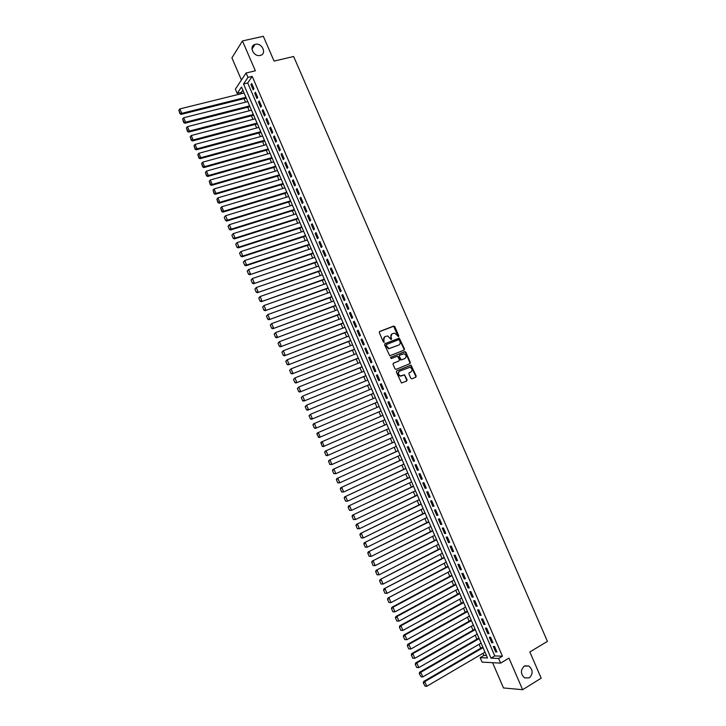 <?xml version="1.0" encoding="UTF-8"?>
<svg xmlns="http://www.w3.org/2000/svg" width="726" height="726" viewBox="0 0 726 726"><rect width="100%" height="100%" fill="white"/><g stroke="black" fill="none" stroke-linecap="round" stroke-linejoin="round"><path stroke-width="1.09" d="M398.51 336.664L398.792 335.848L394.799 326.636L393.655 326.065L379.725 331.473L379.326 332.653L383.337 341.937L384.145 342.336L383.909 340.312C383.328 338.552 383.755 337.3 385.188 336.537L387.693 335.957L391.06 339.514L391.632 338.67L391.114 337.472C390.534 335.721 390.96 334.468 392.385 333.715L394.853 333.134L398.51 336.664M398.338 336.701L393.637 326.273L379.453 331.664M383.981 342.373L383.909 340.312M391.187 339.523L391.114 337.472M524.254 666.114C520.397 670.071 520.506 674 524.599 677.903L529.336 677.857C533.193 673.837 533.047 669.898 528.909 666.041L524.254 666.114M255.416 44.331L254.998 44.44C248.51 46.201 253.755 57.236 260.217 55.43L260.516 55.348C267.104 53.688 261.959 42.553 255.416 44.331M410.807 378.255L411.951 378.809L415.798 377.193L416.18 376.004L411.043 365.142L396.768 370.886L396.369 372.084L401.514 383.019L406.696 381.014L407.086 379.816L404.5 374.807L400.434 375.914C398.057 374.471 397.803 372.883 399.672 371.131L409.99 367.274C412.377 368.681 412.649 370.269 410.798 372.03L409.282 372.656L408.901 373.854L410.807 378.255M498.626 658.482L500.622 663.11L482.082 662.13L480.149 657.647L487.509 657.974L241.495 87.02L237.202 93.391L235.369 89.126L246.078 73.017L247.965 77.401L243.528 83.998L491.003 658.137L498.626 658.482L502.437 656.222L252.194 76.384L247.965 77.401M246.078 73.017L255.352 70.803L242.457 40.937L263.329 36.3L274.074 61.102L293.64 56.492L547.413 641.403L529.844 651.957L541.197 678.184L522.611 689.7L508.98 658.119L500.622 663.11M404.083 350.141L404.473 348.97L399.309 338.125L384.998 343.661L384.599 344.85L389.762 355.776L404.083 350.141M405.879 352.228L410.326 362.474L409.936 363.662L396.106 369.352L394.953 368.799L393.038 364.37L393.428 363.181L399.073 360.876L399.463 359.688L397.503 356.167L391.178 358.59L390.642 357.364L405.172 351.629L409.9 362.691L410.326 362.474M492.591 662.684L503.481 687.939L522.611 689.7M242.457 40.937L231.912 57.88L241.44 79.987M253.964 88.735L251.704 83.508L250.951 84.597L253.202 89.815L253.964 88.735M257.721 97.456L255.461 92.229L254.708 93.3L256.959 98.518L257.721 97.456M261.487 106.187L259.227 100.95L258.465 102.003L260.716 107.23L261.487 106.187M265.253 114.917L262.993 109.671L262.222 110.715L264.473 115.942L265.253 114.917M269.019 123.656L266.76 118.411L265.979 119.436L268.239 124.663L269.019 123.656M272.795 132.404L270.535 127.15L269.745 128.157L272.005 133.393L272.795 132.404M276.57 141.153L274.31 135.898L273.511 136.887L275.771 142.133L276.57 141.153M280.354 149.919L278.085 144.655L277.278 145.627L279.546 150.872L280.354 149.919M284.138 158.685L281.86 153.422L281.053 154.375L283.321 159.629L284.138 158.685M287.923 167.461L285.645 162.188L284.828 163.123L287.097 168.387L287.923 167.461M291.707 176.236L289.438 170.973L288.603 171.89L290.872 177.144L291.707 176.236M295.5 185.03L293.222 179.749L292.387 180.656L294.656 185.92L295.5 185.03M299.293 193.824L297.016 188.542L296.172 189.432L298.45 194.695L299.293 193.824M303.096 202.627L300.809 197.345L299.965 198.207L302.234 203.48L303.096 202.627M306.889 211.438L304.611 206.148L303.749 207.001L306.027 212.273L306.889 211.438M310.701 220.25L308.414 214.96L307.543 215.794L309.82 221.076L310.701 220.25M314.503 229.071L312.216 223.78L311.345 224.597L313.623 229.879L314.503 229.071M318.315 237.901L316.028 232.61L315.148 233.4L317.425 238.691L318.315 237.901M322.126 246.74L319.839 241.44L318.95 242.221L321.228 247.512L322.126 246.74M325.938 255.588L323.651 250.279L322.752 251.042L325.039 256.342L325.938 255.588M329.758 264.436L327.471 259.128L326.564 259.872L328.851 265.171L329.758 264.436M333.579 273.303L331.292 267.985L330.375 268.711L332.662 274.02L333.579 273.303M337.409 282.169L335.113 276.842L334.187 277.559L336.483 282.868L337.409 282.169M341.238 291.044L338.942 285.717L338.007 286.407L340.303 291.725L341.238 291.044M345.068 299.92L342.772 294.593L341.828 295.264L344.124 300.582L345.068 299.92M348.897 308.804L346.601 303.477L345.649 304.13L347.945 309.457L348.897 308.804M352.736 317.707L350.44 312.361L349.478 313.006L351.774 318.333L352.736 317.707M356.584 326.609L354.279 321.264L353.308 321.89L355.613 327.217L356.584 326.609M360.423 335.512L358.118 330.167L357.147 330.775L359.443 336.111L360.423 335.512M364.27 344.433L361.965 339.078L360.985 339.668L363.281 345.004L364.27 344.433M368.118 353.353L365.813 347.999L364.824 348.571L367.129 353.916L368.118 353.353M371.975 362.283L369.661 356.929L368.663 357.482L370.968 362.828L371.975 362.283M375.832 371.222L373.518 365.859L372.511 366.394L374.816 371.748L375.832 371.222M379.689 380.17L377.375 374.798L376.358 375.315L378.673 380.678L379.689 380.17M383.555 389.127L381.232 383.755L380.215 384.245L382.52 389.608L383.555 389.127M387.412 398.084L385.098 392.702L384.063 393.183L386.386 398.556L387.412 398.084M391.287 407.05L388.964 401.669L387.929 402.131L390.243 407.504L391.287 407.05M395.153 416.025L392.83 410.635L391.786 411.079L394.109 416.461L395.153 416.025M399.028 425.009L396.705 419.619L395.652 420.045L397.975 425.418L399.028 425.009M402.912 433.994L400.58 428.603L399.518 429.012L401.841 434.393L402.912 433.994M406.787 442.987L404.464 437.596L403.393 437.987L405.716 443.368L406.787 442.987M410.671 451.999L408.348 446.59L407.268 446.962L409.591 452.352L410.671 451.999M414.564 461.001L412.232 455.601L411.143 455.955L413.466 461.346L414.564 461.001M418.457 470.021L416.116 464.613L415.027 464.949L417.35 470.348L418.457 470.021M422.35 479.051L420.009 473.633L418.902 473.951L421.234 479.36L422.35 479.051M426.244 488.081L423.902 482.663L422.795 482.962L425.127 488.371L426.244 488.081M430.146 497.119L427.805 491.693L426.679 491.974L429.021 497.392L430.146 497.119M434.048 506.167L431.707 500.74L430.572 501.004L432.914 506.421L434.048 506.167M437.95 515.224L435.609 509.788L434.475 510.033L436.807 515.46L437.95 515.224M441.862 524.29L439.52 518.845L438.368 519.072L440.709 524.499L441.862 524.29M445.773 533.356L443.432 527.911L442.27 528.12L444.621 533.556L445.773 533.356M449.693 542.431L447.343 536.986L446.181 537.176L448.523 542.612L449.693 542.431M453.614 551.515L451.263 546.07L450.084 546.233L452.434 551.678L453.614 551.515M457.534 560.608L455.184 555.154L454.004 555.308L456.345 560.753L457.534 560.608M461.455 569.71L459.104 564.247L457.915 564.383L460.266 569.828L461.455 569.71M465.384 578.813L463.034 573.349L461.836 573.467L464.186 578.921L465.384 578.813M469.323 587.933L466.963 582.461L465.756 582.561L468.107 588.015L469.323 587.933M473.252 597.053L470.893 591.581L469.677 591.654L472.036 597.117L473.252 597.053M477.191 606.183L474.831 600.701L473.606 600.765L475.966 606.228L477.191 606.183M481.138 615.312L478.77 609.831L477.536 609.876L479.895 615.349L481.138 615.312M485.077 624.46L482.708 618.969L481.474 618.997L483.834 624.469L485.077 624.46M489.025 633.607L486.656 628.117L485.413 628.126L487.772 633.607L489.025 633.607M492.981 642.773L490.613 637.274L489.351 637.265L491.72 642.746L492.981 642.773M252.194 76.384L247.711 82.982L494.778 655.905L502.437 656.222M493.299 646.403L495.667 651.894L496.938 651.939L494.56 646.439L493.299 646.403M242.838 90.151L241.331 92.374L241.84 93.563M244.027 98.645L245.542 102.157M247.729 107.221L249.254 110.769M251.423 115.806L252.966 119.382M255.125 124.409L256.677 127.994M258.828 133.003L260.389 136.624M262.54 141.615L264.11 145.254M266.251 150.228L267.83 153.894M269.963 158.849L271.551 162.542M273.684 167.479L275.281 171.191M277.405 176.109L279.011 179.848M281.125 184.758L282.75 188.515M284.846 193.406L286.48 197.191M288.576 202.055L290.219 205.875M292.306 210.721L293.966 214.56M296.045 219.388L297.705 223.254M299.784 228.064L301.453 231.957M303.522 236.749L305.21 240.66M307.261 245.442L308.958 249.381M311.009 254.136L312.715 258.102M314.757 262.839L316.482 266.823M318.514 271.551L320.239 275.562M322.271 280.263L324.005 284.302M326.028 288.993L327.78 293.059M329.785 297.724L331.546 301.807M333.552 306.463L335.321 310.574M337.318 315.202L339.096 319.34M341.084 323.959L342.881 328.125M344.859 332.717L346.665 336.909M348.634 341.483L350.449 345.694M352.419 350.25L354.243 354.497M356.194 359.034L358.036 363.299M359.978 367.819L361.829 372.111M363.771 376.613L365.632 380.932M367.565 385.415L369.434 389.753M371.358 394.218L373.237 398.592M375.151 403.039L377.048 407.431M378.954 411.86L380.851 416.27M382.765 420.708L384.662 425.1M386.577 429.565L388.464 433.939M390.397 438.431L392.276 442.787M394.218 447.298L396.087 451.645M398.048 456.182L399.908 460.502M401.877 465.067L403.729 469.368M405.707 473.96L407.549 478.243M409.537 482.863L411.379 487.128M413.375 491.765L415.208 496.012M417.214 500.686L419.038 504.906M421.062 509.607L422.868 513.808M424.91 518.536L426.707 522.72M428.757 527.466L430.554 531.641M432.605 536.414L434.393 540.561M436.462 545.362L438.241 549.491M440.319 554.319L442.098 558.43M444.185 563.285L445.945 567.378M448.051 572.26L449.802 576.335M451.917 581.236L453.659 585.292M455.792 590.22L457.525 594.258M459.658 599.222L461.391 603.233M463.542 608.216L465.257 612.218M467.417 617.227L469.132 621.202M471.301 626.248L473.007 630.204M475.194 635.268L476.891 639.207M479.078 644.298L480.766 648.218M482.972 653.336L483.888 655.451L486.465 655.56M483.888 655.451L480.149 657.647M241.331 92.374L237.202 93.391M247.711 82.982L243.528 83.998M494.778 655.905L491.003 658.137M250.951 84.597L252.058 84.334M254.708 93.3L255.806 93.028M258.465 102.003L259.563 101.722M262.222 110.715L263.32 110.434M265.979 119.436L267.077 119.146M269.745 128.157L270.834 127.867M273.511 136.887L274.6 136.588M277.278 145.627L278.376 145.327M281.053 154.375L282.142 154.066M284.828 163.123L285.917 162.815M288.603 171.89L289.692 171.572M292.387 180.656L293.476 180.329M296.172 189.432L297.261 189.105M299.965 198.207L301.045 197.88M303.749 207.001L304.829 206.665M307.543 215.794L308.623 215.45M311.345 224.597L312.425 224.252M315.148 233.4L316.218 233.055M318.95 242.221L320.021 241.867M322.752 251.042L323.823 250.679M326.564 259.872L327.635 259.509M330.375 268.711L331.446 268.339M334.187 277.559L335.258 277.178M338.007 286.407L339.069 286.026M341.828 295.264L342.89 294.883M345.649 304.13L346.719 303.74M349.478 313.006L350.54 312.607M353.308 321.89L354.37 321.482M357.147 330.775L358.199 330.366M360.985 339.668L362.038 339.26M364.824 348.571L365.877 348.153M368.663 357.482L369.715 357.056M372.511 366.394L373.563 365.968M376.358 375.315L377.411 374.888M380.215 384.245L381.259 383.809M384.063 393.183L385.116 392.748M387.929 402.131L388.973 401.687M394.109 416.461L395.144 416.007M397.975 425.418L399.01 424.964M401.841 434.393L402.885 433.93M405.716 443.368L406.751 442.905M409.591 452.352L410.626 451.881M413.466 461.346L414.501 460.865M417.35 470.348L418.385 469.867M421.234 479.36L422.269 478.87M425.127 488.371L426.153 487.872M429.021 497.392L430.046 496.893M432.914 506.421L433.939 505.913M436.807 515.46L437.832 514.952M440.709 524.499L441.735 523.99M444.621 533.556L445.637 533.029M448.523 542.612L449.539 542.086M452.434 551.678L453.451 551.152M456.345 560.753L457.362 560.218M460.266 569.828L461.282 569.293M464.186 578.921L465.194 578.377M468.107 588.015L469.123 587.461M472.036 597.117L473.043 596.563M475.966 606.228L476.973 605.665M479.895 615.349L480.902 614.777M483.834 624.469L484.841 623.897M487.772 633.607L488.779 633.027M491.72 642.746L492.718 642.165M495.667 651.894L496.666 651.304M391.877 333.996L390.706 337.708M384.671 336.819L383.5 340.539M403.883 350.222L404.046 349.197L398.892 338.361L384.744 343.834M399.382 340.104L398.574 339.714L386.377 344.551L386.105 345.376L388.936 348.571L398.674 345.122C400.09 344.36 400.507 343.108 399.926 341.365L399.382 340.104M386.259 344.614L386.105 345.376M398.701 345.113L388.528 348.798L385.688 345.603M409.7 363.762L409.9 362.691M393.22 363.309L398.765 361.04M390.461 357.491L404.745 351.665M404.89 358.508C406.76 356.729 406.478 355.141 404.046 353.753L399.672 355.15L399.282 356.33L401.242 359.851L404.763 358.571M399.545 355.214L399.282 356.33M404.473 358.726L400.816 360.069L398.855 356.548M405.462 352.446L404.318 351.892M410.553 372.148L409.119 372.756M399.436 371.249L399.255 371.34C397.385 373.091 397.63 374.68 400.008 376.113L401.696 375.814M406.415 381.132L406.66 380.016L404.754 375.605L403.602 375.052L401.278 376.023M415.508 377.311L415.753 376.204L410.617 365.36L396.577 371.004M245.923 97.302L181.772 113.338L179.876 108.909L244.072 93.01M180.157 113.274L178.832 110.171L179.912 113.692L181.772 113.338L181.155 114.381L246.259 98.083M179.876 108.909L178.832 110.171M179.912 113.692L181.155 114.381M249.626 105.896L185.566 122.204L183.669 117.766L247.775 101.595M183.95 122.14L182.616 119.037L183.696 122.549L185.566 122.204L184.939 123.229L249.953 106.658M183.669 117.766L182.616 119.037M183.696 122.549L184.939 123.229M253.329 114.49L189.359 131.079L187.462 126.642L251.477 110.198M187.744 131.007L186.41 127.903L187.489 131.415L189.359 131.079L188.724 132.087L253.646 115.234M187.462 126.642L186.41 127.903M187.489 131.415L188.724 132.087M257.04 123.102L193.152 139.955L191.256 135.517L255.189 118.801M191.537 139.891L190.203 136.778L191.283 140.29L193.152 139.955L192.508 140.953L257.349 123.819M191.256 135.517L190.203 136.778M191.283 140.29L192.508 140.953M260.752 131.715L196.955 148.839L195.058 144.401L258.892 127.404M195.339 148.776L194.005 145.663L195.076 149.166L196.955 148.839L196.301 149.819L261.051 132.413M195.058 144.401L194.005 145.663M195.076 149.166L196.301 149.819M264.464 140.336L200.757 157.742L198.86 153.286L262.603 136.025M199.142 157.669L197.808 154.556L198.879 158.05L200.757 157.742L200.095 158.695L264.754 141.007M198.86 153.286L197.808 154.556M198.879 158.05L200.095 158.695M268.184 148.957L204.569 166.635L202.663 162.188L266.324 144.646M202.944 166.572L201.61 163.45L202.681 166.944L204.569 166.635L203.897 167.579L268.466 149.61M202.663 162.188L201.61 163.45M202.681 166.944L203.897 167.579M271.905 157.596L208.371 175.547L206.465 171.091L270.045 153.277M206.756 175.474L205.422 172.361L206.483 175.846L208.371 175.547L207.7 176.472L272.177 158.223M206.465 171.091L205.422 172.361M206.483 175.846L207.7 176.472M275.626 166.236L212.192 184.468L210.277 180.003L273.766 161.907M210.567 184.395L209.233 181.273L210.295 184.758L212.192 184.468L211.502 185.366L275.889 166.844M210.277 180.003L209.233 181.273M210.295 184.758L211.502 185.366M279.347 174.875L216.003 193.388L214.097 188.923L277.486 170.556M214.379 193.316L213.045 190.194L214.106 193.67L216.003 193.388L215.313 194.278L279.601 175.465M214.097 188.923L213.045 190.194M214.106 193.67L215.313 194.278M283.076 183.533L219.824 202.318L217.909 197.853L281.216 179.204M218.199 202.245L216.856 199.124L217.918 202.59L219.824 202.318L219.125 203.189L283.321 184.105M217.909 197.853L216.856 199.124M217.918 202.59L219.125 203.189M286.806 192.19L223.644 211.257L221.729 206.783L284.946 187.862M222.02 211.184L220.677 208.053L221.739 211.52L223.644 211.257L222.936 212.11L287.042 192.744M221.729 206.783L220.677 208.053M221.739 211.52L222.936 212.11M224.216 217.328L225.559 220.459L224.216 217.328L225.559 215.731L288.676 196.528M290.545 200.857L227.474 220.205L226.757 221.04L290.772 201.383M224.506 216.992L225.559 215.731L227.474 220.205L225.84 220.123M225.559 220.459L226.757 221.04M228.046 226.276L229.38 229.407L228.046 226.276L229.38 224.679L292.415 205.195M294.284 209.533L231.295 229.153L230.578 229.97L294.502 210.041M228.327 225.94L229.38 224.679L231.295 229.153L229.67 229.08M229.38 229.407L230.578 229.97M231.866 235.224L233.209 238.355L231.866 235.224L233.218 233.636L296.154 213.871M298.023 218.217L235.133 238.11L234.398 238.908L298.232 218.698M232.157 234.897L233.218 233.636L235.133 238.11L233.5 238.037M233.209 238.355L234.398 238.908M235.696 244.181L237.039 247.312L235.696 244.181L237.048 242.593L299.892 222.555M301.762 226.902L238.963 247.085L238.228 247.865L301.962 227.365M235.995 243.863L237.048 242.593L238.963 247.085L237.329 247.003M237.039 247.312L238.228 247.865M239.535 253.147L240.869 256.278L239.535 253.147L240.887 251.568L303.64 231.249M305.51 235.596L242.802 256.06L242.057 256.822L305.7 236.041M239.825 252.839L240.887 251.568L242.802 256.06L241.168 255.979M240.869 256.278L242.057 256.822M243.364 262.113L244.707 265.253L243.364 262.113L244.726 260.543L307.388 239.943M309.258 244.299L246.64 265.035L245.887 265.78L309.439 244.716M243.664 261.814L244.726 260.543L246.64 265.035L245.007 264.954M244.707 265.253L245.887 265.78M247.203 271.088L248.546 274.237L247.203 271.088L248.564 269.527L311.136 248.655M313.015 253.011L249.726 274.755L313.187 253.401M247.512 270.798L248.564 269.527L250.488 274.029L248.855 273.947M248.546 274.237L249.726 274.755M251.042 280.082L252.394 283.222L251.042 280.082L252.412 278.521L314.893 257.367M316.772 261.723L253.565 283.73L316.926 262.095M251.35 279.791L252.412 278.521L254.336 283.022L252.702 282.94M252.394 283.222L253.565 283.73M254.89 289.075L256.242 292.224L254.89 289.075L256.26 287.523L318.65 266.079M320.529 270.444L257.403 292.714L320.683 270.798M255.198 288.794L256.26 287.523L258.184 292.024L256.55 291.943M256.242 292.224L257.403 292.714M258.737 298.068L260.089 301.226L258.737 298.068L260.108 296.535L322.408 274.809M324.286 279.174L261.251 301.707L324.431 279.51M259.055 297.796L260.108 296.535L262.041 301.036L260.398 300.954M260.089 301.226L261.251 301.707M262.594 307.08L263.937 310.238L262.594 307.08L263.965 305.546L326.174 283.539M328.052 287.913L265.099 310.71L328.188 288.222M262.903 306.817L263.965 305.546L265.897 310.056L264.255 309.975M263.937 310.238L265.099 310.71M266.442 316.091L267.794 319.249L266.442 316.091L267.821 314.567L329.94 292.279M331.818 296.653L268.947 319.721L331.945 296.943M266.769 315.837L267.821 314.567L269.754 319.086L268.112 318.995M267.794 319.249L268.947 319.721M270.299 325.121L271.651 328.279L270.299 325.121L271.687 323.596L333.706 301.027M335.594 305.401L272.804 328.733L335.702 305.673M270.626 324.867L271.687 323.596L273.62 328.116L271.978 328.025M271.651 328.279L272.804 328.733M274.165 334.151L275.517 337.309L274.165 334.151L275.553 332.635L337.472 309.775M339.36 314.158L276.66 337.753L339.469 314.403M274.492 333.906L275.553 332.635L277.486 337.154L275.844 337.073M275.517 337.309L276.66 337.753M278.031 343.18L279.383 346.347L278.031 343.18L279.419 341.683L341.247 318.542M343.135 322.925L280.526 346.783L343.235 323.143M278.357 342.953L279.419 341.683L281.352 346.202L279.71 346.12M279.383 346.347L280.526 346.783M281.897 352.228L283.249 355.395L281.897 352.228L283.285 350.731L345.031 327.308M346.919 331.691L284.383 355.822L347.001 331.891M282.223 352.001L283.285 350.731L285.227 355.259L283.585 355.168M283.249 355.395L284.383 355.822M285.763 361.285L287.115 364.452L285.763 361.285L287.16 359.787L348.807 336.084M350.703 340.467L288.258 364.869L350.776 340.648M286.098 361.058L287.16 359.787L289.102 364.325L287.46 364.234M287.115 364.452L288.258 364.869M289.638 370.342L290.99 373.509L289.638 370.342L291.044 368.853L352.591 344.859M354.488 349.251L292.124 373.917L354.551 349.415M289.973 370.124L291.044 368.853L292.977 373.391L291.335 373.3M290.99 373.509L292.124 373.917M293.513 379.408L294.874 382.584L293.513 379.408L294.919 377.928L356.375 353.653M358.272 358.045L295.999 382.983L358.335 358.181M293.858 379.199L294.919 377.928L296.861 382.475L295.219 382.375M294.874 382.584L295.999 382.983M297.397 388.483L298.749 391.659L297.397 388.483L298.803 387.012L360.169 362.446M362.065 366.848L299.874 392.049L362.111 366.957M297.742 388.283L298.803 387.012L300.745 391.559L299.103 391.459M298.749 391.659L299.874 392.049M301.272 397.567L302.633 400.743L301.272 397.567L302.688 396.106L363.962 371.249M365.859 375.651L303.758 401.124L365.895 375.741M301.626 397.376L302.688 396.106L304.639 400.652L302.987 400.552M302.633 400.743L303.758 401.124M305.165 406.651L306.526 409.836L305.165 406.651L306.581 405.199L367.755 380.061M369.652 384.462L307.642 410.199L369.688 384.535M305.519 406.469L306.581 405.199L308.523 409.745L306.88 409.655M306.526 409.836L307.642 410.199M309.049 415.753L310.41 418.938L309.049 415.753L310.474 414.301L371.558 388.873M373.454 393.283L311.527 419.292L373.482 393.329M309.403 415.571L310.474 414.301L312.425 418.857L310.773 418.757M310.41 418.938L311.527 419.292M312.942 424.855L314.304 428.041L312.942 424.855L313.469 423.839L375.36 397.694M377.257 402.113L315.411 428.385L377.275 402.14M313.305 424.683L314.367 423.412L316.318 427.968L314.667 427.877M314.304 428.041L315.411 428.385M316.835 433.966L318.569 436.998L316.835 433.966L317.362 432.941L379.163 406.524M381.068 410.943L319.304 437.488L381.068 410.952M317.198 433.803L318.269 432.533L320.22 437.097L318.569 436.998M318.206 437.152L319.304 437.488M382.965 415.354L321.255 442.043L382.974 415.363M384.88 419.782L323.206 446.608L322.099 446.281L321.101 442.933L322.099 446.281M321.101 442.933L322.172 441.662L324.123 446.227L322.471 446.127M320.738 443.087L321.255 442.043M386.767 424.175L325.157 451.164L386.786 424.211M388.691 428.63L327.099 455.719L326.01 455.411L324.64 452.207L326.01 455.411M325.012 452.062L326.083 450.792L328.034 455.365L326.373 455.266M324.64 452.207L325.157 451.164M390.57 433.005L329.05 460.284L390.597 433.059M392.503 437.488L331.945 464.504L329.913 464.54L328.542 461.346L329.913 464.54M328.914 461.21L329.985 459.93L331.945 464.504L330.285 464.404M328.542 461.346L329.05 460.284M394.381 441.844L332.962 469.413L394.409 441.916M396.323 446.354L335.857 473.661L333.824 473.688L332.454 470.484L333.824 473.688M332.826 470.357L333.896 469.087L335.857 473.661L334.196 473.561M332.454 470.484L332.962 469.413M398.193 450.692L336.864 478.552L398.229 450.782M400.144 455.22L339.777 482.817L337.735 482.835L336.365 479.632L337.735 482.835M336.746 479.514L337.817 478.243L339.777 482.817L338.116 482.717M336.365 479.632L336.864 478.552M402.004 459.54L340.775 487.7L402.059 459.658M403.965 464.095L343.697 491.992L341.647 492.001L340.276 488.789L341.647 492.001M340.666 488.68L341.737 487.4L343.697 491.992L342.037 491.883M340.276 488.789L340.775 487.7M405.825 468.397L344.687 496.847L405.879 468.533M407.794 472.98L347.618 501.167L345.567 501.167L344.197 497.954L345.567 501.167M344.587 497.845L345.658 496.575L347.618 501.167L345.957 501.058M344.197 497.954L344.687 496.847M409.636 477.263L348.607 506.013L409.709 477.427M411.624 481.873L351.547 510.351L349.496 510.342L348.117 507.129L349.496 510.342M348.507 507.029L349.578 505.759L351.547 510.351L349.887 510.242M348.117 507.129L348.607 506.013M413.466 486.13L352.527 515.179L413.539 486.32M415.463 490.767L355.477 519.535L353.417 519.526L352.046 516.304L353.417 519.526M352.437 516.213L353.508 514.943L355.477 519.535L353.816 519.435M352.046 516.304L352.527 515.179M417.287 495.005L356.448 524.353L417.377 495.214M419.301 499.67L359.406 528.737L357.346 528.71L355.976 525.497L357.346 528.71M356.366 525.406L357.446 524.136L359.406 528.737L357.746 528.628M355.976 525.497L356.448 524.353M421.116 503.898L360.377 533.537L421.216 504.125M423.14 508.581L363.345 537.939L361.276 537.912L359.905 534.69L361.276 537.912M360.305 534.608L361.376 533.338L363.345 537.939L361.684 537.83M359.905 534.69L360.377 533.537M424.946 512.792L364.307 542.73L425.055 513.046M426.979 517.502L367.283 547.159L365.214 547.114L363.835 543.892L365.214 547.114M364.243 543.819L365.314 542.549L367.283 547.159L365.623 547.041M363.835 543.892L364.307 542.73M428.785 521.685L368.236 551.923L428.903 521.967M430.827 526.432L371.231 556.379L369.153 556.325L367.773 553.103L369.153 556.325M368.182 553.04L369.262 551.769L371.231 556.379L369.561 556.261M367.773 553.103L368.236 551.923M432.623 530.597L372.175 561.134L432.75 530.897M434.674 535.361L375.179 565.608L373.091 565.545L371.712 562.314L373.091 565.545M372.129 562.26L373.2 560.989L375.179 565.608L373.509 565.49M371.712 562.314L372.175 561.134M436.462 539.509L376.113 570.346L436.598 539.826M438.531 544.3L379.126 574.838L377.039 574.774L375.66 571.543L377.039 574.774M376.077 571.498L377.148 570.219L379.126 574.838L377.456 574.729M375.66 571.543L376.113 570.346M440.31 548.429L380.061 579.566L440.455 548.774M442.379 553.248L383.083 584.085L380.987 584.013L379.607 580.773L380.987 584.013M380.025 580.736L381.105 579.466L383.083 584.085L381.404 583.967M379.607 580.773L380.061 579.566M444.149 557.359L384 588.795L444.312 557.722M446.245 562.205L387.031 593.333L384.943 593.251L383.555 590.02L384.943 593.251M383.981 589.984L385.052 588.713L387.031 593.333L385.361 593.224M383.555 590.02L384 588.795M448.006 566.289L387.956 598.033L448.169 566.688M450.102 571.162L390.996 602.598L388.9 602.498L387.512 599.268L388.9 602.498M387.938 599.24L389.018 597.961L390.996 602.598L389.317 602.48M387.512 599.268L387.956 598.033M451.853 575.237L391.904 607.272L392.975 607.226L452.035 575.645M453.968 580.138L394.953 611.864L392.857 611.764L391.468 608.515L392.857 611.764M391.895 608.497L392.975 607.226L394.953 611.864L393.283 611.746M391.468 608.515L391.904 607.272M455.71 584.185L395.861 616.528L396.94 616.501L455.901 584.621M457.834 589.113L398.928 621.138L396.813 621.029L395.425 617.781L396.813 621.029M395.861 617.772L396.94 616.501L398.928 621.138L397.249 621.02M395.425 617.781L395.861 616.528M459.576 593.142L399.817 625.785L400.906 625.776L459.767 593.605M461.709 598.097L402.894 630.422L400.779 630.304L399.391 627.055L400.779 630.304M399.826 627.055L400.906 625.776L402.894 630.422L401.215 630.304M399.391 627.055L399.817 625.785M463.433 602.108L403.783 635.05L404.881 635.059L463.642 602.589M465.584 607.081L406.869 639.706L404.745 639.579L403.357 636.33L404.745 639.579M403.801 636.339L404.881 635.059L406.869 639.706L405.19 639.588M403.357 636.33L403.783 635.05M467.299 611.074L407.749 644.325L408.856 644.361L467.517 611.582M469.459 616.084L410.843 649.008L408.72 648.872L407.331 645.614L408.72 648.872M407.767 645.632L408.856 644.361L410.843 649.008L409.165 648.89M407.331 645.614L407.749 644.325M471.165 620.058L411.715 653.609L412.831 653.663L471.401 620.585M473.334 625.086L414.818 658.31L412.695 658.164L411.306 654.916L412.695 658.164M411.751 654.934L412.831 653.663L414.818 658.31L413.139 658.192M411.306 654.916L411.715 653.609M475.04 629.043L415.689 662.902L416.815 662.965L475.276 629.596M477.218 634.097L418.802 667.63L416.67 667.475L415.281 664.217L416.67 667.475M415.726 664.245L416.815 662.965L418.802 667.63L417.123 667.503M415.281 664.217L415.689 662.902M478.915 638.036L419.664 672.194L420.799 672.285L479.16 638.608M481.111 643.118L422.786 676.95L421.107 676.823L419.256 673.519L421.107 676.823M419.71 673.556L420.799 672.285L422.786 676.95M419.256 673.519L419.664 672.194M482.79 647.038L423.639 681.505L424.783 681.614L483.053 647.637M484.995 652.148L426.779 686.279L425.091 686.152L423.24 682.839L425.091 686.152M423.703 682.885L424.783 681.614L426.779 686.279M423.24 682.839L423.639 681.505M251.967 49.114L254.998 44.44M524.816 665.824L528.909 666.041"/></g></svg>
